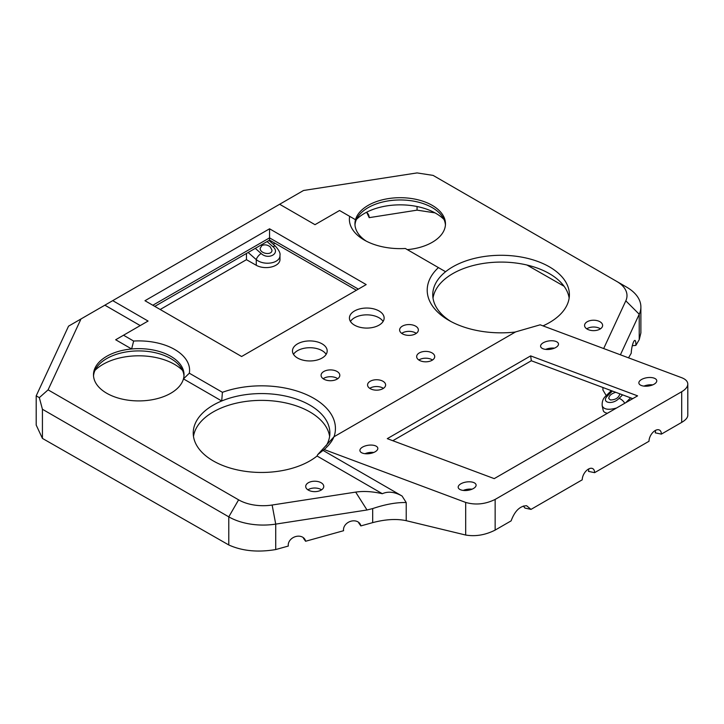 <?xml version="1.0" encoding="UTF-8"?>
<svg xmlns="http://www.w3.org/2000/svg" width="724" height="724" viewBox="0 0 724 724"><rect width="100%" height="100%" fill="white"/><g stroke="black" fill="none" stroke-linecap="round" stroke-linejoin="round"><path stroke-width="1.09" d="M337.737 378.715A9.376 5.412 0 0 0 337.076 378.29A9.376 5.412 0 0 0 323.157 378.715M337.076 371.493A9.376 5.412 180 0 1 339.818 375.322A9.376 5.412 180 0 1 330.443 380.724A9.376 5.412 180 0 1 321.076 375.322A9.376 5.412 180 0 1 326.859 370.317A9.376 5.412 180 0 1 337.076 371.493M416.291 333.366A9.376 5.412 0 0 0 415.621 332.94A9.376 5.412 0 0 0 401.711 333.366M415.621 326.144A9.376 5.412 180 0 1 418.372 329.963A9.376 5.412 180 0 1 408.997 335.375A9.376 5.412 180 0 1 399.621 329.963A9.376 5.412 180 0 1 405.413 324.967A9.376 5.412 180 0 1 415.621 326.144M611.291 390.634L605.888 395.965A5.557 2.516 45.4 0 1 607.717 395.684L612.404 391.051M602.142 405.476L602.205 405.847C603.834 409.512 608.613 410.227 616.558 408.001M624.749 403.277A5.557 2.552 -134.9 0 0 619.029 398.417C612.296 405.458 600.386 402.58 607.717 395.684M607.409 413.277A13.883 5.457 167.6 0 1 603.228 410.499L602.205 405.847M615.771 392.308C611.309 393.612 608.975 395.675 608.766 398.517L610.432 399.974C615.662 399.82 618.794 397.775 619.816 393.829M366.534 212.268A10.688 8.435 -24.9 0 1 368.552 214.793A10.688 8.435 -24.9 0 1 369.186 217.653L367.032 213.037A10.688 8.435 155.1 0 0 367.023 212.684M274.939 243.237L273.201 244.241M279.962 255.183L279.98 259.572A13.883 7.982 179.8 0 1 271.428 266.975A13.883 7.982 179.8 0 1 256.278 265.292L246.459 259.681L160.185 309.492M372.679 522.628L360.851 525.914A9.023 7.122 -24.9 0 0 360.407 524.511A9.023 7.122 -24.9 0 0 350.09 521.497A9.023 7.122 -24.9 0 0 343.592 530.71L305.591 541.262A9.023 7.122 -24.9 0 0 305.148 539.851A9.023 7.122 -24.9 0 0 294.822 536.837A9.023 7.122 -24.9 0 0 288.333 546.05L275.726 549.552C257.844 552.557 242.196 551.027 228.784 544.964L42.426 438.409L36.2 425.079L36.2 395.847L39.313 397.639L42.426 409.259L228.784 516.846A48.599 28.055 0 0 0 275.726 524.113L367.014 509.986L372.679 508.583L372.679 522.628C385.449 519.28 396.634 518.628 406.218 520.683L406.218 502.556C396.634 502.284 385.449 504.293 372.679 508.583M326.153 354.344A17.358 10.018 0 0 0 309.827 347.719A17.358 10.018 0 0 0 293.501 354.344M297.555 358.027A17.358 10.018 180 0 1 292.469 350.941A17.358 10.018 180 0 1 309.827 340.923A17.358 10.018 180 0 1 327.185 350.941A17.358 10.018 180 0 1 316.469 360.199A17.358 10.018 180 0 1 297.555 358.027M472.048 489.189A9.023 4.226 -8 0 0 463.26 490.419M460.763 489.849A9.023 4.226 172 0 1 458.202 487.415A9.023 4.226 172 0 1 466.555 481.976A9.023 4.226 172 0 1 476.084 484.908A9.023 4.226 172 0 1 470.808 489.65A9.023 4.226 172 0 1 460.763 489.849M383.105 321.465A17.358 10.018 0 0 0 379.05 317.782A17.358 10.018 0 0 0 350.452 321.465M379.05 310.976A17.358 10.018 180 0 1 384.136 318.062A17.358 10.018 180 0 1 366.778 328.081A17.358 10.018 180 0 1 349.421 318.062A17.358 10.018 180 0 1 360.136 308.804A17.358 10.018 180 0 1 379.05 310.976M652.713 384.887A9.023 4.226 -8 0 0 643.926 386.118M654.197 378.172A9.023 4.226 172 0 1 656.749 380.598A9.023 4.226 172 0 1 648.396 386.037A9.023 4.226 172 0 1 638.876 383.114A9.023 4.226 172 0 1 644.143 378.371A9.023 4.226 172 0 1 654.197 378.172M406.218 520.683L465.686 535.036C475.505 536.683 485.324 535.036 495.144 530.095L511.126 520.864C514.773 510.99 519.932 505.949 526.61 505.723L531.009 509.388L582.232 479.813A8.751 5.05 -60 0 1 586.051 471.007A8.751 5.05 -60 0 1 592.793 468.663A8.751 5.05 -60 0 1 594.603 472.663L649.003 441.26A8.751 5.05 -60 0 1 652.822 432.454A8.751 5.05 -60 0 1 659.564 430.11A8.751 5.05 -60 0 1 661.374 434.119L655.238 432.834A8.751 5.05 120 0 0 655.473 430.391M594.603 472.663L588.476 471.387A8.751 5.05 120 0 0 588.712 468.935M531.009 509.388L524.936 508.067L523.371 506.013M189.326 373.204A50.825 29.34 0 0 0 133.632 341.049L131.632 348.968A45.268 26.136 180 0 1 184.032 374.779A45.268 26.136 180 0 1 183.462 378.887L189.326 373.204L222.413 392.308A73.875 42.653 0 0 1 303.492 393.367A73.875 42.653 0 0 1 334.036 436.735L317.664 454.681L324.153 449.532L465.686 502.429C475.505 505.252 485.324 504.248 495.144 499.424L681.7 391.72C685.673 389.358 687.71 386.824 687.8 384.091L687.8 415.332C687.71 417.685 685.673 420.038 681.7 422.382L661.374 434.119M602.929 387.512L602.929 390.001L606.232 395.621M360.851 525.914L358.751 522.963A9.023 7.122 155.1 0 0 358.787 522.447M248.151 252.477L256.251 259.617A5.557 2.29 -48.6 0 1 261.183 253.545L255.291 248.359M256.278 265.292L256.251 259.617C264.278 266.206 280.523 263.183 279.962 255.201C280.496 253.273 279.048 250.332 275.618 246.377A5.557 2.29 131.4 0 0 275.627 246.368A5.557 2.29 131.4 0 0 272.966 246.739C280.822 253.246 268.477 260.378 261.183 253.545M275.717 246.459A5.557 2.29 131.4 0 0 275.636 246.377L268.939 240.477M246.459 259.681L246.459 253.454M270.224 246.839L271.962 250.133C272.269 255.708 259.889 253.843 260.151 248.359L261.88 245.563C264.658 244.323 267.446 244.748 270.224 246.839M620.405 354.805L639.229 314.243A48.599 28.055 0 0 0 640.885 306.985A48.599 28.055 0 0 0 626.649 287.147A48.599 28.055 0 0 0 626.649 287.138L616.83 281.473A34.716 20.046 180 0 1 625.817 300.831L603.671 348.552M640.885 306.985L640.885 332.913L639.229 339.683L635.844 345.411A9.023 1.91 -81.2 0 0 634.912 340.416A9.023 1.91 -81.2 0 0 631.219 353.258L628.523 357.837M323.022 450.391L402.082 496.04C394.734 491.877 388.154 491.098 382.344 493.714C372.543 491.469 363.647 490.926 355.674 492.103L272.133 505.026A34.716 20.046 180 0 1 238.603 499.841L48.092 389.856L39.313 397.639M383.43 388.354A9.023 5.213 0 0 0 382.978 388.073A9.023 5.213 0 0 0 369.756 388.354M382.978 381.267A9.023 5.213 180 0 1 385.621 384.951A9.023 5.213 180 0 1 376.598 390.164A9.023 5.213 180 0 1 367.566 384.951A9.023 5.213 180 0 1 373.141 380.136A9.023 5.213 180 0 1 382.978 381.267M432.527 360.009A9.023 5.213 0 0 0 432.074 359.728A9.023 5.213 0 0 0 418.852 360.009M432.074 352.923A9.023 5.213 180 0 1 434.717 356.606A9.023 5.213 180 0 1 425.694 361.819A9.023 5.213 180 0 1 416.662 356.606A9.023 5.213 180 0 1 422.237 351.792A9.023 5.213 180 0 1 432.074 352.923M373.774 452.464A9.023 4.226 -8 0 0 364.987 453.695M362.489 453.115A9.023 4.226 172 0 1 359.928 450.69A9.023 4.226 172 0 1 368.281 445.251A9.023 4.226 172 0 1 377.81 448.183A9.023 4.226 172 0 1 372.534 452.916A9.023 4.226 172 0 1 362.489 453.115M554.439 348.154A9.023 4.226 -8 0 0 545.652 349.384M555.923 341.438A9.023 4.226 172 0 1 558.476 343.873A9.023 4.226 172 0 1 550.122 349.312A9.023 4.226 172 0 1 540.602 346.38A9.023 4.226 172 0 1 545.869 341.637A9.023 4.226 172 0 1 555.923 341.438M321.574 489.831A9.023 5.213 0 0 0 307.899 489.831M308.352 490.112A9.023 5.213 180 0 1 305.709 486.428A9.023 5.213 180 0 1 314.741 481.216A9.023 5.213 180 0 1 323.764 486.428A9.023 5.213 180 0 1 318.189 491.243A9.023 5.213 180 0 1 308.352 490.112M600.431 328.832A9.023 5.213 0 0 0 599.979 328.551A9.023 5.213 0 0 0 586.757 328.832M599.979 321.746A9.023 5.213 180 0 1 602.621 325.429A9.023 5.213 180 0 1 593.59 330.642A9.023 5.213 180 0 1 584.567 325.429A9.023 5.213 180 0 1 590.141 320.614A9.023 5.213 180 0 1 599.979 321.746M305.591 541.262L303.492 538.312A9.023 7.122 155.1 0 0 303.519 537.787M635.844 345.411L632.314 345.692M392.806 440.717L531.326 360.751L632.749 398.653M530.638 355.891L637.591 395.856L494.23 478.627L387.286 438.654L530.638 355.891L531.326 360.751M317.664 454.681L317.058 456.02A68.318 39.44 180 0 1 213.245 460.907A68.318 39.44 180 0 1 193.236 433.015A68.318 39.44 180 0 1 221.716 400.978A68.318 39.44 180 0 1 292.749 397.919A68.318 39.44 180 0 1 329.873 433.015A68.318 39.44 180 0 1 326.126 445.903M329.619 436.418A68.318 39.44 0 0 0 270.704 400.734A68.318 39.44 0 0 0 197.498 426.11A68.318 39.44 0 0 0 193.489 436.418M356.371 290.252L269.554 240.124L154.791 306.379M94.98 370.398A50.544 29.186 180 0 1 131.234 356.127A50.544 29.186 180 0 1 182.538 370.398M443.984 219.453A50.544 29.186 0 0 0 435.948 213.399A50.544 29.186 0 0 0 356.425 219.453M366.344 241.183A45.268 26.136 180 0 1 354.941 223.834A45.268 26.136 180 0 1 355.502 219.716L339.547 210.503L315.003 224.675L279.654 204.268L112.727 300.641L148.076 321.049L115.677 339.755L131.632 348.968A45.268 26.136 180 0 0 93.487 374.779A45.268 26.136 180 0 0 106.754 393.259A45.268 26.136 180 0 0 152.728 399.639A45.268 26.136 180 0 0 183.462 378.887L221.716 400.978L222.413 392.308M183.987 375.91A45.268 26.136 0 0 0 138.755 350.914A45.268 26.136 0 0 0 93.532 375.91M324.153 449.532C328.904 445.405 332.18 441.16 333.954 436.78L334.072 436.5M317.058 456.02L382.344 493.714M450.889 321.483A68.318 39.44 180 0 1 432.762 294.731A68.318 39.44 180 0 1 445.586 271.726L438.427 267.599A73.875 42.653 0 0 0 448.844 320.352A73.875 42.653 0 0 0 515.379 332.035L334.036 436.735M514.882 332.108L540.167 324.814L681.7 377.711C685.673 379.258 687.71 381.385 687.8 384.091M438.427 267.599L405.34 248.486A50.825 29.34 0 0 1 364.272 240.042A50.825 29.34 0 0 1 349.647 216.331M123.532 335.221L133.632 341.049M366.19 284.586L269.554 228.793L144.972 300.713L241.617 356.507L366.19 284.586M445.586 271.726A68.318 39.44 180 0 1 549.389 266.839A68.318 39.44 180 0 1 569.399 294.731A68.318 39.44 180 0 1 543 325.872M569.145 298.125A68.318 39.44 0 0 0 549.389 273.636A68.318 39.44 0 0 0 477.686 264.468A68.318 39.44 0 0 0 433.015 298.125M445.432 224.965A45.268 26.136 0 0 0 432.219 207.616A45.268 26.136 0 0 0 383.792 201.743A45.268 26.136 0 0 0 354.986 224.965M355.502 219.716A45.268 26.136 180 0 1 386.245 198.973A45.268 26.136 180 0 1 432.219 205.354A45.268 26.136 180 0 1 445.477 223.834A45.268 26.136 180 0 1 407.331 249.644M269.554 228.793L269.554 237.861L358.335 289.12M152.827 305.247L269.554 237.861L269.554 240.124M417.06 206.521L417.06 210.15L369.186 217.653M434.979 212.856L417.06 210.15M564.068 286.252L526.945 265.02M279.654 204.268L303.528 190.484L417.06 172.918L433.106 175.398L616.83 281.473M48.092 389.856L80.998 318.958L104.871 305.175L140.221 325.583M112.727 300.641L104.871 305.175M80.998 318.958L68.545 326.153L36.2 395.847M42.426 409.259L42.426 438.409M622.595 394.861L619.029 398.417M625.744 402.698L630.604 397.856M681.7 391.72L681.7 422.382M495.144 530.095L495.144 499.424M267.075 241.554L272.966 246.739M639.229 339.683L639.229 314.243L625.817 300.831M355.674 492.103L367.014 509.986M406.218 502.556L402.082 496.04M272.133 505.026L275.726 524.113L275.726 549.552M465.686 535.036L465.686 502.429M238.603 499.841L228.784 516.846L228.784 544.964M602.223 405.856C601.852 401.639 603.074 398.345 605.888 395.965"/></g></svg>
